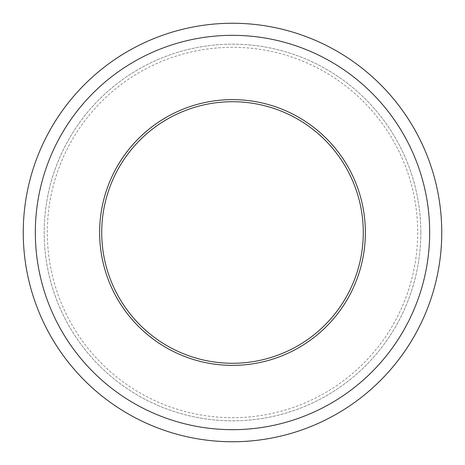 <?xml version="1.0" encoding="UTF-8"?>
<svg xmlns="http://www.w3.org/2000/svg" width="465" height="465" viewBox="0 0 465 465"><rect width="100%" height="100%" fill="white"/><g stroke="black" fill="none" stroke-linecap="round" stroke-linejoin="round"><path stroke-width="0.35" stroke-dasharray="2.33 1.74" d="M365.374 232.5A132.874 132.874 0 0 1 232.5 365.374A132.874 132.874 0 0 1 99.626 232.5A132.874 132.874 0 0 1 232.5 99.626A132.874 132.874 0 0 1 365.374 232.5M441.75 232.5A209.25 209.25 0 0 1 232.5 441.75A209.25 209.25 0 0 1 23.25 232.5A209.25 209.25 0 0 1 232.5 23.25A209.25 209.25 0 0 1 441.75 232.5M420.825 232.5A188.325 188.325 0 0 1 232.5 420.825A188.325 188.325 0 0 1 44.175 232.5A188.325 188.325 0 0 1 232.5 44.175A188.325 188.325 0 0 1 420.825 232.5A188.325 188.325 0 0 1 232.5 420.825A188.325 188.325 0 0 1 44.175 232.5A188.325 188.325 0 0 1 232.5 44.175A188.325 188.325 0 0 1 420.825 232.5M417.686 232.5A185.186 185.186 0 0 1 232.5 417.686A185.186 185.186 0 0 1 47.314 232.5A185.186 185.186 0 0 1 232.5 47.314A185.186 185.186 0 0 1 417.686 232.5"/><path stroke-width="0.7" d="M363.281 232.5A130.781 130.781 0 0 1 232.5 363.281A130.781 130.781 0 0 1 101.719 232.5A130.781 130.781 0 0 1 232.5 101.719A130.781 130.781 0 0 1 363.281 232.5M365.374 232.5A132.874 132.874 0 0 1 232.5 365.374A132.874 132.874 0 0 1 99.626 232.5A132.874 132.874 0 0 1 232.5 99.626A132.874 132.874 0 0 1 365.374 232.5M429.672 232.5A197.172 197.172 0 0 1 232.5 429.672A197.172 197.172 0 0 1 35.328 232.5A197.172 197.172 0 0 1 232.5 35.328A197.172 197.172 0 0 1 429.672 232.5M441.75 232.5A209.25 209.25 0 0 1 232.5 441.75A209.25 209.25 0 0 1 23.25 232.5A209.25 209.25 0 0 1 232.5 23.25A209.25 209.25 0 0 1 441.75 232.5"/></g></svg>
